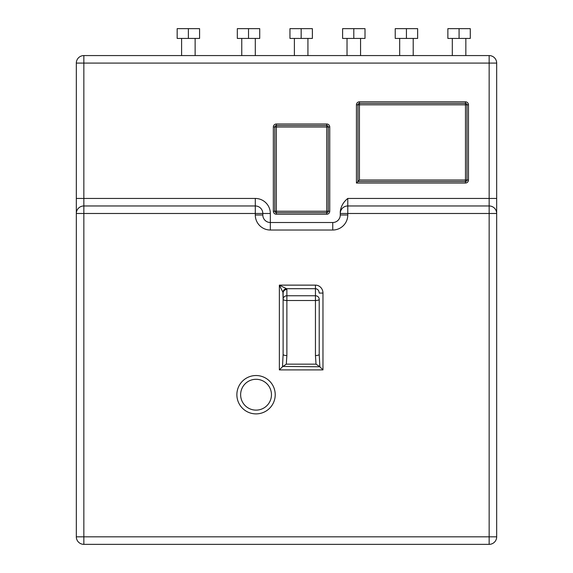 <?xml version="1.0" encoding="UTF-8"?>
<svg xmlns="http://www.w3.org/2000/svg" width="573" height="573" viewBox="0 0 573 573"><rect width="100%" height="100%" fill="white"/><g stroke="black" fill="none" stroke-linecap="round" stroke-linejoin="round"><path stroke-width="0.86" d="M466.974 180.022L468.478 180.022L468.478 104.823L466.974 104.823A1.504 1.504 0 0 0 465.469 103.319L465.469 104.823L466.974 104.823L466.974 180.022A1.504 1.504 0 0 1 465.469 181.526A1.504 1.504 0 0 0 466.974 180.022L465.469 180.022L465.469 181.526L357.939 181.526L356.435 183.031L465.469 183.031L465.469 181.526M359.443 180.022L359.443 104.823L465.469 104.823L465.469 180.022L359.443 180.022L357.939 181.526L357.939 104.823L359.443 104.823L359.443 103.319A1.504 1.504 0 0 0 357.939 104.823L356.435 104.823L356.435 183.031M468.478 104.823A3.008 3.008 0 0 0 465.469 101.815L465.469 103.319L359.443 103.319L359.443 101.815A3.008 3.008 0 0 0 356.435 104.823M496.676 536.829L496.676 213.485L489.156 213.485L489.156 544.35A7.521 7.521 0 0 0 496.676 536.829L76.324 536.829A7.521 7.521 0 0 0 83.844 544.35L83.844 205.965A7.521 7.521 0 0 0 76.324 213.485L255.293 213.485L255.293 214.99A15.041 15.041 0 0 0 270.334 230.024L332.748 230.024L332.748 222.51L270.334 222.51A7.521 7.521 0 0 1 262.814 214.99L262.814 213.485A7.521 7.521 0 0 0 255.293 205.965L255.293 213.485L270.334 213.485A15.041 15.041 0 0 0 255.293 198.444L83.844 198.444L83.844 55.574A7.521 7.521 0 0 0 76.324 63.087L496.676 63.087A7.521 7.521 0 0 0 489.156 55.574L489.156 198.444L347.782 198.444C343.485 201.897 340.978 206.237 340.269 211.466L340.269 213.485L347.782 213.485L347.782 205.965A7.521 7.521 0 0 0 340.269 213.485L340.269 214.99A7.521 7.521 0 0 1 332.748 222.51L270.334 222.51L270.334 213.485M326.732 211.229L326.732 212.733A1.504 1.504 0 0 0 328.236 211.229L274.847 211.229A1.504 1.504 0 0 0 276.351 212.733L276.351 125.501A1.504 1.504 0 0 0 274.847 127.005L328.236 127.005A1.504 1.504 0 0 0 326.732 125.501L326.732 211.229M273.342 127.005L274.847 127.005L274.847 211.229L273.342 211.229A3.008 3.008 0 0 0 276.351 214.238L326.732 214.238A3.008 3.008 0 0 0 329.74 211.229L329.74 127.005A3.008 3.008 0 0 0 326.732 123.997L276.351 123.997A3.008 3.008 0 0 0 273.342 127.005L273.342 211.229M326.732 123.997L326.732 125.501L276.351 125.501L276.351 123.997M329.74 211.229L328.236 211.229L328.236 127.005L329.74 127.005M276.351 214.238L276.351 212.733L326.732 212.733L326.732 214.238M275.219 394.711A19.174 19.174 0 0 0 256.045 375.53A19.174 19.174 0 0 0 236.871 394.711A19.174 19.174 0 0 0 256.045 413.885A19.174 19.174 0 0 0 275.219 394.711M283.119 299.314A3.76 1.203 -0 0 0 286.872 300.517L286.872 295.754A3.76 3.56 180 0 0 283.119 299.314L283.119 354.358A3.76 1.203 0 0 0 286.872 355.561L286.872 300.517L315.451 300.517L315.451 295.754L286.872 295.754L286.872 289.501A3.76 3.56 180 0 0 283.119 293.068L283.119 299.314L282.919 292.259A3.76 3.395 135 0 1 286.486 288.692L279.359 285.132L282.919 292.259M319.362 366.426L316.031 364.156L286.299 364.156L282.969 366.426L319.849 366.77L319.211 354.358L319.211 299.314A3.76 1.203 180 0 1 315.451 300.517L315.451 355.561A3.76 1.203 0 0 0 319.211 354.358L319.211 299.314A3.76 3.56 180 0 0 315.451 295.754L315.451 288.692C317.729 288.957 318.982 290.418 319.211 293.068L322.971 293.068A7.936 7.521 -90 0 0 315.451 285.132L279.359 285.132L279.359 369.893L322.971 369.893L319.849 366.77M283.119 354.358L282.482 366.77L282.969 366.426M282.482 366.77L279.359 369.893M489.156 55.574L83.844 55.574M83.844 544.35L489.156 544.35M76.324 63.087L76.324 536.829M255.293 198.444L255.293 205.965L83.844 205.965A7.521 7.521 0 0 0 76.324 213.485M332.748 230.024A15.041 15.041 0 0 0 347.782 214.99L347.782 213.485L489.156 213.485L489.156 205.965L347.782 205.965L347.782 198.444M496.676 213.485A7.521 7.521 0 0 0 489.156 205.965A7.521 7.521 0 0 1 496.676 213.485L496.676 63.087M342.597 28.65L365.008 28.65L365.008 38.427L342.597 38.427L342.597 28.65M289.959 28.65L312.371 28.65L312.371 38.427L289.959 38.427L289.959 28.65M237.322 28.65L259.727 28.65L259.727 38.427L237.322 38.427L237.322 28.65M177.164 28.65L199.576 28.65L199.576 38.427L177.164 38.427L177.164 28.65M395.234 28.65L417.645 28.65L417.645 38.427L395.234 38.427L395.234 28.65M447.871 28.65L470.283 28.65L470.283 38.427L447.871 38.427L447.871 28.65M248.524 38.427L248.524 28.65M353.799 38.427L353.799 28.65M459.073 38.427L459.073 28.65M406.436 38.427L406.436 28.65M301.162 38.427L301.162 28.65M188.367 38.427L188.367 28.65M465.469 183.031A3.008 3.008 0 0 0 468.478 180.022M465.469 101.815L359.443 101.815M240.631 394.711A15.414 15.414 0 0 1 256.045 379.29A15.414 15.414 0 0 1 271.459 394.711A15.414 15.414 0 0 1 256.045 410.125A15.414 15.414 0 0 1 240.631 394.711M286.872 289.501L286.486 288.692L315.451 288.692L315.451 285.132M315.451 355.561L316.031 364.156M286.299 364.156L286.872 355.561M322.971 369.893L322.971 293.068M83.844 205.965L83.844 198.444L76.324 198.444M255.293 214.99L262.814 214.99M270.334 222.51L270.334 230.024M340.269 214.99L347.782 214.99M489.156 205.965L489.156 198.444L496.676 198.444M255.293 55.574L255.293 38.427M241.756 55.574L241.756 38.427M360.567 55.574L360.567 38.427M347.03 55.574L347.03 38.427M465.842 55.574L465.842 38.427M452.312 55.574L452.312 38.427M413.205 55.574L413.205 38.427M399.675 55.574L399.675 38.427M307.93 55.574L307.93 38.427M294.393 55.574L294.393 38.427M195.135 55.574L195.135 38.427M181.598 55.574L181.598 38.427"/></g></svg>
